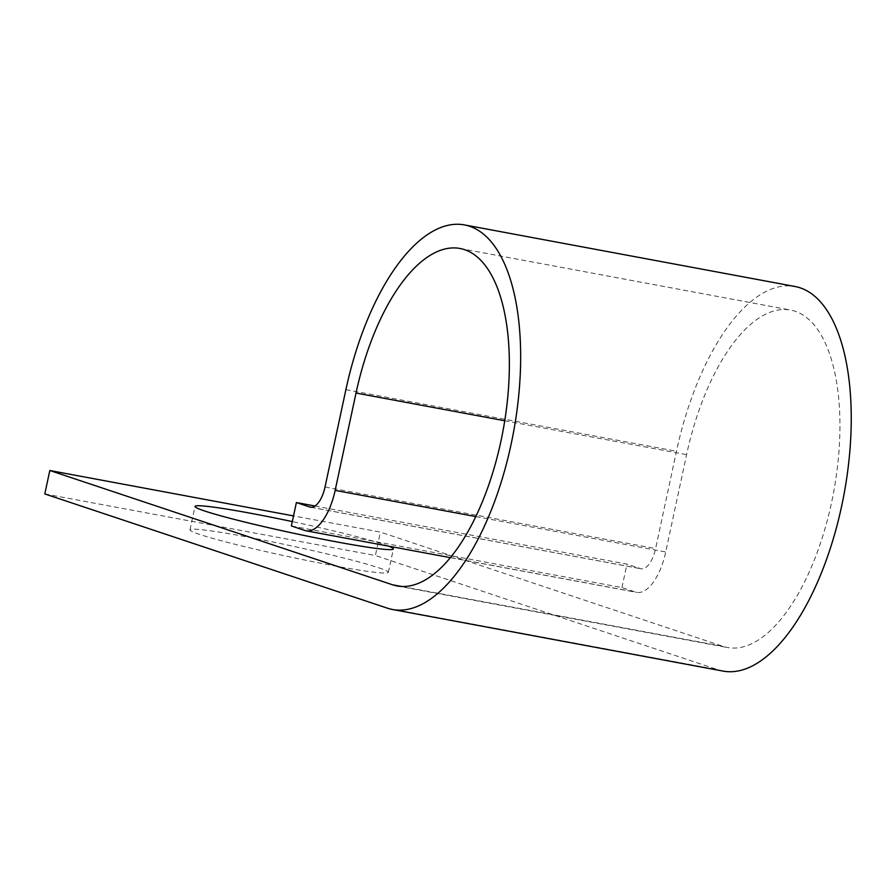<?xml version="1.0" encoding="UTF-8"?>
<svg xmlns="http://www.w3.org/2000/svg" width="896" height="896" viewBox="0 0 896 896"><rect width="100%" height="100%" fill="white"/><g stroke="black" fill="none" stroke-linecap="round" stroke-linejoin="round"><path stroke-width="0.67" stroke-dasharray="4.48 3.36" d="M388.819 546.202A101.438 5.555 12.1 0 0 383.678 544.354A101.438 5.555 12.1 0 0 292.298 521.595M378.661 567.773A101.438 5.555 -167.9 0 1 388.36 572.365A101.438 5.555 -167.9 0 1 310.565 561.221A101.438 5.555 -167.9 0 1 199.696 534.43A101.438 5.555 -167.9 0 1 189.997 529.838A101.438 5.555 -167.9 0 1 267.792 540.982A101.438 5.555 -167.9 0 1 378.661 567.773M291.368 525.963L621.947 587.552L635.443 592.054A47.97 21.179 -79.4 0 0 636.698 592.379A47.97 21.179 -79.4 0 0 665.728 551.97L686.594 454.642A171.651 75.779 100.6 0 1 790.474 310.05A171.651 75.779 100.6 0 1 833.538 492.677A171.651 75.779 100.6 0 1 727.608 647.539A171.651 75.779 100.6 0 1 723.117 646.374L380.408 532.101L293.518 515.917M44.8 493.931L375.379 555.52L380.408 532.101M723.206 671.115A195.63 86.374 100.6 0 1 718.088 669.794L375.379 555.52M315.034 506.016L626.965 564.133L640.461 568.635A23.99 10.595 -79.4 0 0 641.088 568.792A23.99 10.595 -79.4 0 0 655.603 548.587L676.469 451.259A195.63 86.374 100.6 0 1 794.875 286.474M621.947 587.552L626.965 564.133M401.621 586.488L723.117 646.374M387.509 608.205L718.088 669.794M345.89 389.67L676.469 451.259M325.024 487.01L655.603 548.587M311.147 507.282L640.461 568.635M304.864 530.466L635.443 592.054M475.854 516.589L665.728 551.97M504.739 420.762L686.594 454.642M388.36 572.365L393.389 548.946M310.509 507.214L641.088 568.792M450.419 557.67L636.698 592.379M397.018 585.95L727.608 647.539M459.894 248.461L790.474 310.05M189.997 529.838L195.014 506.419"/><path stroke-width="1.34" d="M292.298 521.595A101.438 5.555 12.1 0 0 195.014 506.419A101.438 5.555 12.1 0 0 204.725 511.011A101.438 5.555 12.1 0 0 315.582 537.802A101.438 5.555 12.1 0 0 393.389 548.946A101.438 5.555 12.1 0 0 388.819 546.202M315.034 506.016L296.386 502.544L291.368 525.963L304.864 530.466A47.97 21.179 -79.4 0 0 306.118 530.79A47.97 21.179 -79.4 0 0 335.149 490.381L356.014 393.053A171.651 75.779 100.6 0 1 459.894 248.461A171.651 75.779 100.6 0 1 502.958 431.088A171.651 75.779 100.6 0 1 397.018 585.95A171.651 75.779 100.6 0 1 392.526 584.786L49.818 470.512L293.518 515.917M296.386 502.544L309.882 507.046A23.99 10.595 -79.4 0 0 310.509 507.214A23.99 10.595 -79.4 0 0 325.024 487.01L345.89 389.67A195.63 86.374 100.6 0 1 464.285 224.885A195.63 86.374 100.6 0 1 513.363 433.026A195.63 86.374 100.6 0 1 392.627 609.526A195.63 86.374 100.6 0 1 387.509 608.205L44.8 493.931L49.818 470.512M464.285 224.885L794.875 286.474A195.63 86.374 100.6 0 1 843.954 494.614A195.63 86.374 100.6 0 1 723.206 671.115L392.627 609.526M392.526 584.786L401.621 586.488M309.882 507.046L311.147 507.282M335.149 490.381L475.854 516.589M356.014 393.053L504.739 420.762M306.118 530.79L450.419 557.67"/></g></svg>
